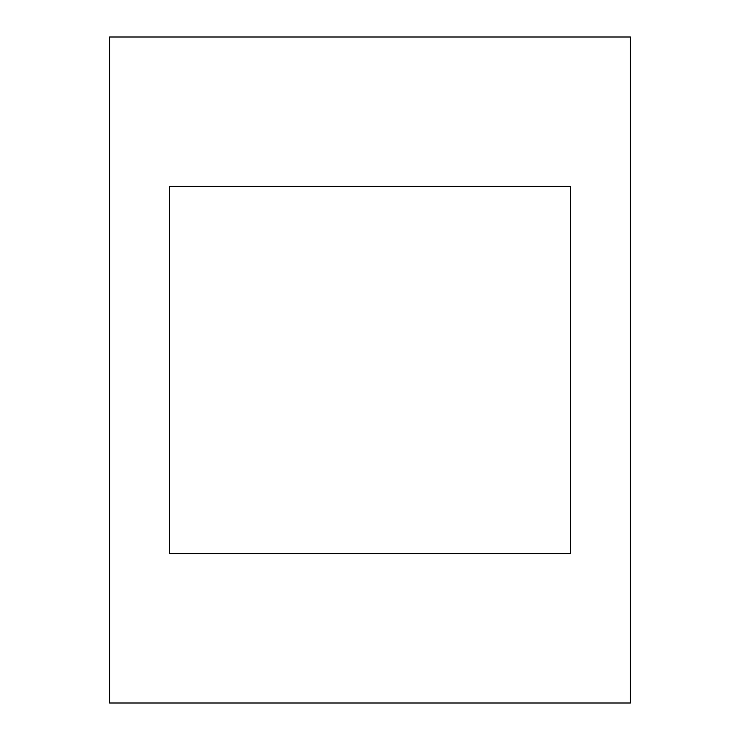 <?xml version="1.0" encoding="UTF-8"?>
<svg xmlns="http://www.w3.org/2000/svg" width="740" height="740" viewBox="0 0 740 740"><rect width="100%" height="100%" fill="white"/><g stroke="black" fill="none" stroke-linecap="round" stroke-linejoin="round"><path stroke-width="1.11" d="M570.651 186.424L169.349 186.424L169.349 553.576L570.651 553.576L570.651 186.424M109.576 703L630.424 703L630.424 37L109.576 37L109.576 703"/></g></svg>
